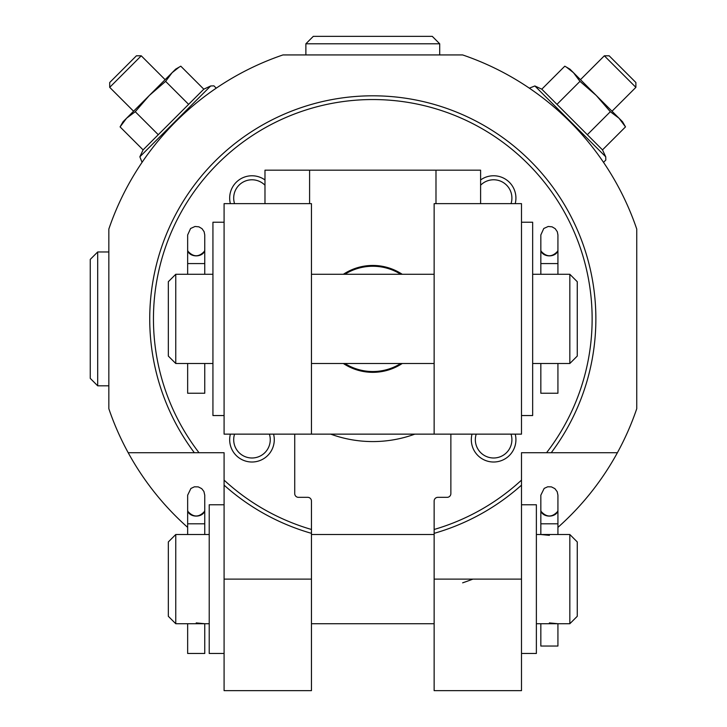 <?xml version="1.0" encoding="UTF-8"?>
<svg xmlns="http://www.w3.org/2000/svg" width="727" height="727" viewBox="0 0 727 727"><rect width="100%" height="100%" fill="white"/><g stroke="black" fill="none" stroke-linecap="round" stroke-linejoin="round"><path stroke-width="1.09" d="M549.376 535.336L540.833 534.509L557.927 534.509L557.927 495.178L557.2 491.706L554.874 488.626L551.429 486.881L547.704 486.79L544.187 488.39L540.833 495.178L540.833 509.927A8.551 6.152 0 0 0 549.385 516.097A8.551 6.152 0 0 0 557.927 509.954A8.551 6.207 0 0 1 557.673 511.444C552.147 517.506 546.613 517.506 541.088 511.444A8.551 6.207 0 0 1 540.833 509.927L540.833 523.803L557.927 523.803L557.927 520.005M569.832 534.509L577.265 541.942L577.265 616.296L569.832 623.73L569.832 534.509L557.927 534.509M549.385 622.903L557.927 623.73L536.372 623.73M196.208 622.903L204.76 623.73L175.761 623.73L175.761 534.509L204.76 534.509L204.76 495.178L203.905 491.461L201.697 488.626L198.253 486.881L194.4 486.817L190.901 488.471L187.657 495.178L187.657 509.927A8.551 6.152 0 0 0 196.208 516.097A8.551 6.152 0 0 0 204.76 509.954A8.551 6.207 0 0 1 204.496 511.444C198.971 517.506 193.446 517.506 187.92 511.444A8.551 6.207 0 0 1 187.657 509.927L187.657 523.803L187.657 509.954M231.522 434.137L294.726 434.137L224.089 434.137L224.089 203.642L311.456 203.642L311.456 434.137L450.867 434.137L450.867 493.615A3.717 3.717 0 0 1 447.15 497.332L437.854 497.332A3.717 3.717 0 0 0 434.137 501.048L434.137 533.345A223.053 223.053 0 0 0 521.495 485.145L521.495 452.721L551.239 452.721A223.053 223.053 0 0 0 222.707 153.879A223.053 223.053 0 0 0 194.345 452.721L128.197 452.721A278.823 278.823 0 0 0 187.657 527.375M128.197 452.721A278.823 278.823 0 0 1 108.841 408.728L108.841 229.05A278.823 278.823 0 0 1 282.957 54.934L462.636 54.934A278.823 278.823 0 0 1 636.743 229.05L636.743 408.728A278.823 278.823 0 0 1 617.396 452.721L551.239 452.721A223.053 223.053 0 0 0 222.707 153.879A223.053 223.053 0 0 0 194.345 452.721L224.089 452.721L224.089 485.145A223.053 223.053 0 0 0 311.456 533.345L311.456 501.048A3.717 3.717 0 0 0 307.739 497.332L298.443 497.332A3.717 3.717 0 0 1 294.726 493.615L294.726 434.137L311.456 434.137M230.377 434.137A22.31 22.31 0 0 0 249.161 461.836A22.31 22.31 0 0 0 273.57 434.137M264.982 179.951A22.31 22.31 0 0 0 230.377 203.642M515.216 203.642A22.31 22.31 0 0 0 480.602 179.951M472.023 434.137A22.31 22.31 0 0 0 490.807 461.836A22.31 22.31 0 0 0 515.216 434.137M434.137 579.119L521.495 579.119L521.495 690.65L434.137 690.65L434.137 533.345A223.053 223.053 0 0 0 521.495 485.145L521.495 480.12A219.336 219.336 0 0 1 434.137 529.474L434.137 533.345M311.456 579.119L311.456 690.65L224.089 690.65L224.089 485.145A223.053 223.053 0 0 0 311.456 533.345L311.456 579.119L224.089 579.119M521.495 579.119L521.495 485.145M617.396 452.721A278.823 278.823 0 0 1 557.927 527.375M121.227 124.999L126.589 118.21L120.082 126.889L143.083 149.889L139.857 156.805L142.065 162.339M143.083 149.889L203.796 89.185L210.712 85.959L139.857 156.805M604.337 55.806L635.88 87.349L635.88 82.514L609.171 55.806L604.337 55.806L580.464 79.67M462.636 582.836A278.823 278.823 0 0 0 472.895 579.119M330.73 434.137A122.681 122.681 0 0 0 414.853 434.137M624.357 124.999L619.004 118.21L625.502 126.889L602.501 149.889L541.797 89.185L534.872 85.959L529.347 88.167M610.326 111.713L619.004 118.21L596.24 95.446L610.326 111.713L587.325 134.713M579.973 81.36L596.24 95.446L573.476 72.682L579.973 81.36L556.973 104.361M566.687 67.32L573.476 72.682L569.95 69.156L564.797 66.184L541.797 89.185M625.502 126.889L622.521 121.736L619.004 118.21M178.906 67.32L172.117 72.682L165.62 81.36L149.353 95.446L135.258 111.713L158.268 134.713M135.258 111.713L126.589 118.21L123.063 121.736L120.082 126.889M165.62 81.36L188.62 104.361M126.589 118.21L175.634 69.156L180.796 66.184L203.796 89.185M109.704 87.349L141.256 55.806L136.412 55.806L109.704 82.514L109.704 87.349L133.577 111.222M194.345 452.721L199.016 452.721A219.336 219.336 0 0 1 224.516 157.259A219.336 219.336 0 0 1 521.077 157.259A219.336 219.336 0 0 1 546.568 452.721L551.239 452.721M311.456 533.345L311.456 529.474A219.336 219.336 0 0 1 224.089 480.12L224.089 485.145M264.982 185.231A18.275 18.275 0 0 0 234.567 203.642M234.567 434.137A18.275 18.275 0 0 0 249.152 457.774A18.275 18.275 0 0 0 269.381 434.137M476.212 434.137A18.275 18.275 0 0 0 490.798 457.774A18.275 18.275 0 0 0 511.026 434.137M511.026 203.642A18.275 18.275 0 0 0 480.602 185.231M175.761 623.73L168.328 616.296L168.328 541.942L175.761 534.509M224.089 653.473L209.222 653.473L209.222 504.765L224.089 504.765M521.495 653.473L536.372 653.473L536.372 504.765L521.495 504.765M187.657 623.73L187.657 653.473L204.76 653.473L204.76 623.73L209.222 623.73M540.833 623.73L540.833 646.039L557.927 646.039L557.927 623.73L569.832 623.73M557.927 516.37L557.927 509.954M400.741 274.279A52.644 52.644 0 0 0 344.852 274.279M344.852 363.5A52.644 52.644 0 0 0 400.741 363.5M264.982 203.642L264.982 170.182L480.602 170.182L480.602 203.642M450.867 434.137L521.495 434.137L521.495 203.642L434.137 203.642L434.137 434.137M402.222 274.279A53.444 53.444 0 0 0 343.362 274.279M343.362 363.5A53.444 53.444 0 0 0 402.222 363.5M569.832 274.279L577.265 281.712L577.265 356.066L569.832 363.5L569.832 274.279L557.927 274.279L557.927 249.715A8.551 6.207 180 0 0 557.927 249.697L557.927 234.948L557.3 231.722L555.174 228.66L552.075 226.833L548.231 226.47L543.769 228.496L540.833 234.948L540.833 249.697A8.551 6.207 180 0 0 540.833 249.715A8.551 6.152 0 0 0 549.385 255.868A8.551 6.152 0 0 0 557.927 249.715L557.927 263.574L540.833 263.574L540.833 249.715M532.655 274.279L557.927 274.279M569.832 363.5L532.655 363.5M212.938 363.5L175.761 363.5L175.761 274.279L204.76 274.279L204.76 249.715A8.551 6.207 180 0 0 204.76 249.697L204.76 234.948L204.123 231.722L202.006 228.66L198.898 226.833L195.054 226.47L190.592 228.496L187.657 234.948L187.657 249.697A8.551 6.207 180 0 0 187.657 249.715A8.551 6.152 0 0 0 196.208 255.868A8.551 6.152 0 0 0 204.76 249.715L204.76 263.574L187.657 263.574L187.657 249.715M521.495 415.544L532.655 415.544L532.655 222.235L521.495 222.235M224.089 415.544L212.938 415.544L212.938 222.235L224.089 222.235M175.761 363.5L168.328 356.066L168.328 281.712L175.761 274.279M187.657 363.5L187.657 393.243L204.76 393.243L204.76 363.5M187.657 249.697A8.551 6.207 0 0 0 187.92 251.215C193.446 257.267 198.971 257.267 204.496 251.215A8.551 6.207 0 0 0 204.76 249.697M540.833 363.5L540.833 393.243L557.927 393.243L557.927 363.5M540.833 249.697A8.551 6.207 0 0 0 541.088 251.215C546.613 257.267 552.147 257.267 557.673 251.215A8.551 6.207 0 0 0 557.927 249.697M108.841 385.81L97.691 385.81L90.257 378.367L90.257 259.403L97.691 251.969L90.257 259.403M305.876 54.934L305.876 43.784L313.31 36.35L432.274 36.35L439.708 43.784L432.274 36.35M602.501 149.889L605.727 156.805L534.872 85.959M187.657 534.509L187.657 523.803L204.76 523.803M435.991 170.182L435.991 203.642M309.593 170.182L309.593 203.642M97.691 385.81L97.691 251.969L108.841 251.969M313.31 36.35L305.876 43.784L439.708 43.784L439.708 54.934M536.372 534.509L540.833 534.509L540.833 516.37M209.222 534.509L204.76 534.509M605.727 156.805L605.827 160.031L603.519 162.339M635.88 87.349L612.007 111.222M210.712 85.959L213.929 85.85L216.246 88.167L213.929 85.85L210.712 85.959M141.256 55.806L165.12 79.67M434.137 534.509L311.456 534.509M434.137 623.73L311.456 623.73M212.938 274.279L204.76 274.279M434.137 274.279L311.456 274.279M434.137 363.5L311.456 363.5M187.657 274.279L187.657 263.574M540.833 274.279L540.833 263.574"/></g></svg>
